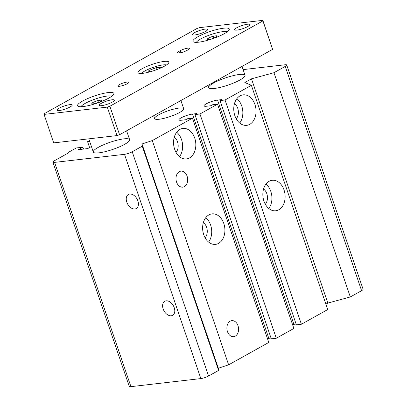 <?xml version="1.0" encoding="UTF-8"?>
<svg xmlns="http://www.w3.org/2000/svg" width="407" height="407" viewBox="0 0 407 407"><rect width="100%" height="100%" fill="white"/><g stroke="black" fill="none" stroke-linecap="round" stroke-linejoin="round"><path stroke-width="0.61" d="M179.197 108.059A15.349 3.053 161.2 0 1 183.689 108.71A15.349 3.053 161.2 0 1 175.351 114.555A15.349 3.053 161.2 0 1 159.127 119.256A15.349 3.053 161.2 0 1 154.635 118.605A15.349 3.053 161.2 0 1 162.973 112.759A15.349 3.053 161.2 0 1 179.197 108.059M124.008 138.848A19.185 3.816 161.2 0 1 129.624 139.662A19.185 3.816 161.2 0 1 119.2 146.963A19.185 3.816 161.2 0 1 98.921 152.839A19.185 3.816 161.2 0 1 93.3 152.025A19.185 3.816 161.2 0 1 103.724 144.719A19.185 3.816 161.2 0 1 124.008 138.848M239.402 74.476A19.185 3.816 161.2 0 1 245.024 75.29A19.185 3.816 161.2 0 1 234.6 82.596A19.185 3.816 161.2 0 1 214.316 88.472A19.185 3.816 161.2 0 1 208.699 87.658A19.185 3.816 161.2 0 1 219.124 80.352A19.185 3.816 161.2 0 1 239.402 74.476M142.257 146.174L218.6 370.431L218.34 368.238L141.997 143.986L142.257 146.174L132.219 151.77A5.754 1.145 161.2 0 1 124.501 154.329L54.589 162.393A5.754 1.145 161.2 0 1 52.905 162.149A5.754 1.145 161.2 0 1 54.396 160.75L68.193 153.057L68.127 152.508L76.282 147.96L82.875 147.197L78.485 149.649L87.719 148.58L91.427 146.515M243.091 69.612L285.053 64.769A5.754 1.145 161.2 0 1 286.742 65.013L363.085 289.27A5.754 1.145 161.2 0 1 361.589 290.669L350.305 296.962L327.828 303.083L251.485 78.826L244.836 82.535L251.384 85.302L327.727 309.559L301.384 324.252L296.372 324.832L220.029 100.575L221.784 99.593L217.562 100.081A8.44 1.679 -18.8 0 0 208.638 102.666A8.44 1.679 -18.8 0 0 204.055 105.881A8.44 1.679 -18.8 0 0 206.527 106.237L210.745 105.754L212.5 104.772L217.516 104.192L293.859 328.449L276.297 338.248L271.286 338.822L194.943 114.565L196.698 113.589L192.475 114.077A8.44 1.679 -18.8 0 0 183.552 116.661A8.44 1.679 -18.8 0 0 178.968 119.872A8.44 1.679 -18.8 0 0 181.441 120.233L185.658 119.744L187.413 118.768L192.43 118.188L268.773 342.445L228.632 364.835L152.289 140.578L141.997 143.986M228.632 364.835L218.34 368.238M271.031 338.075L268.818 338.329A8.44 1.679 -18.8 0 0 267.445 338.548M276.297 338.248L199.954 113.991L194.943 114.565M217.516 104.192L199.954 113.991M296.118 324.084L293.905 324.338A8.44 1.679 -18.8 0 0 292.531 324.552M301.384 324.252L225.04 99.995L220.029 100.575M251.384 85.302L225.04 99.995M269.134 181.288A15.349 11.075 -96.6 0 1 272.222 180.281A15.349 11.075 -96.6 0 1 284.986 194.261A15.349 11.075 -96.6 0 1 275.737 210.775A15.349 11.075 -96.6 0 1 263.349 198.998A15.349 11.075 -96.6 0 1 269.134 181.288M240.049 95.859A15.349 11.075 -96.6 0 1 243.137 94.851A15.349 11.075 -96.6 0 1 255.901 108.827A15.349 11.075 -96.6 0 1 246.657 125.346A15.349 11.075 -96.6 0 1 234.264 113.568A15.349 11.075 -96.6 0 1 240.049 95.859M327.828 303.083L325.89 304.166M350.305 296.962L273.962 72.711L251.485 78.826M286.742 65.013A5.754 1.145 161.2 0 1 285.246 66.412L273.962 72.711M89.571 147.548L87.571 141.661L89.423 140.629M89.693 141.417L87.571 141.661M83.511 149.069L82.875 147.197M218.6 370.431L208.562 376.027A5.754 1.145 161.2 0 1 200.844 378.581L130.932 386.65A5.754 1.145 161.2 0 1 129.248 386.406L52.905 162.149M129.792 194.042A8.059 5.342 60.8 0 1 137.49 199.878A8.059 5.342 60.8 0 1 136.264 208.552A8.059 5.342 60.8 0 1 127.676 204.116A8.059 5.342 60.8 0 1 128.414 194.48A8.059 5.342 60.8 0 1 129.792 194.042M166.148 300.829A8.059 5.342 60.8 0 1 173.84 306.669A8.059 5.342 60.8 0 1 172.619 315.339A8.059 5.342 60.8 0 1 164.026 310.907A8.059 5.342 60.8 0 1 164.769 301.266A8.059 5.342 60.8 0 1 166.148 300.829M192.43 118.188L152.289 140.578M230.189 321.184A8.059 5.815 -96.6 0 1 231.812 320.655A8.059 5.815 -96.6 0 1 238.512 327.991A8.059 5.815 -96.6 0 1 233.659 336.665A8.059 5.815 -96.6 0 1 227.152 330.484A8.059 5.815 -96.6 0 1 230.189 321.184M179.294 171.683A8.059 5.815 -96.6 0 1 180.917 171.149A8.059 5.815 -96.6 0 1 187.617 178.49A8.059 5.815 -96.6 0 1 182.763 187.159A8.059 5.815 -96.6 0 1 176.256 180.978A8.059 5.815 -96.6 0 1 179.294 171.683M208.923 214.876A15.349 11.075 -96.6 0 1 212.011 213.868A15.349 11.075 -96.6 0 1 224.776 227.844A15.349 11.075 -96.6 0 1 215.532 244.358A15.349 11.075 -96.6 0 1 203.139 232.585A15.349 11.075 -96.6 0 1 208.923 214.876M179.843 129.441A15.349 11.075 -96.6 0 1 182.931 128.434A15.349 11.075 -96.6 0 1 195.696 142.414A15.349 11.075 -96.6 0 1 186.447 158.928A15.349 11.075 -96.6 0 1 174.059 147.151A15.349 11.075 -96.6 0 1 179.843 129.441M205.118 237.83A9.208 6.644 83.4 0 0 203.363 222.598M265.328 204.243A9.208 6.644 83.4 0 0 263.568 189.011M236.243 118.813A9.208 6.644 83.4 0 0 234.488 103.582M176.038 152.396A9.208 6.644 83.4 0 0 174.277 137.164M208.588 242.079A15.349 11.075 83.4 0 0 205.769 217.669M268.793 208.496A15.349 11.075 83.4 0 0 265.974 184.086M239.708 123.062A15.349 11.075 83.4 0 0 236.894 98.652M179.502 156.649A15.349 11.075 83.4 0 0 176.684 132.239M97.797 100.524L101.623 100.081L100.381 101.618L95.319 103.597L91.494 104.039L92.735 102.503L97.797 100.524L98.428 102.381M147.359 72.497L148.982 70.482L155.962 67.755L161.238 67.145L160.439 68.137M155.962 67.755L156.619 69.683M92.735 102.503L93.188 103.841M213.192 36.152L217.017 35.709L215.781 37.246L210.719 39.225L206.893 39.667L208.13 38.131L213.192 36.152L213.828 38.014M208.13 38.131L208.588 39.474M148.982 70.482L149.486 71.968M119.566 134.732L272.593 49.374L262.836 20.35L199.516 27.656L196.947 28.505L43.915 113.868L53.678 142.893L116.992 135.587L119.566 134.732L109.87 106.258L262.902 20.899L262.836 20.35M111.727 96.266A16.499 3.281 -18.8 0 0 95.503 98.952A16.499 3.281 -18.8 0 0 81.008 106.726M227.121 31.899A16.499 3.281 -18.8 0 0 210.897 34.585A16.499 3.281 -18.8 0 0 196.403 42.353M166.468 64.967A13.619 2.712 -18.8 0 0 153.383 67.308A13.619 2.712 -18.8 0 0 141.585 73.433M262.902 20.899L272.593 49.374M59.3 110.536A8.059 1.603 161.2 0 1 56.944 110.195A8.059 1.603 161.2 0 1 61.32 107.127A8.059 1.603 161.2 0 1 69.836 104.66A8.059 1.603 161.2 0 1 72.197 105.001A8.059 1.603 161.2 0 1 67.821 108.069A8.059 1.603 161.2 0 1 59.3 110.536M101.511 105.667A8.059 1.603 161.2 0 1 99.155 105.327A8.059 1.603 161.2 0 1 103.531 102.259A8.059 1.603 161.2 0 1 112.047 99.791A8.059 1.603 161.2 0 1 114.408 100.132A8.059 1.603 161.2 0 1 110.032 103.2A8.059 1.603 161.2 0 1 101.511 105.667M43.981 114.413L107.3 107.107L109.87 106.258M107.3 107.107L116.992 135.587M194.77 34.977A8.059 1.603 161.2 0 1 192.409 34.631A8.059 1.603 161.2 0 1 196.785 31.563A8.059 1.603 161.2 0 1 205.306 29.095A8.059 1.603 161.2 0 1 207.667 29.436A8.059 1.603 161.2 0 1 203.286 32.504A8.059 1.603 161.2 0 1 194.77 34.977M236.981 30.103A8.059 1.603 161.2 0 1 234.62 29.762A8.059 1.603 161.2 0 1 238.995 26.694A8.059 1.603 161.2 0 1 247.517 24.227A8.059 1.603 161.2 0 1 249.878 24.568A8.059 1.603 161.2 0 1 245.497 27.635A8.059 1.603 161.2 0 1 236.981 30.103M198.565 42.196A19.185 3.816 161.2 0 1 193.574 41.982A19.185 3.816 161.2 0 1 209.88 31.583A19.185 3.816 161.2 0 1 229.141 29.879A19.185 3.816 161.2 0 1 217.124 37.037A19.185 3.816 161.2 0 1 198.565 42.196M83.165 106.563A19.185 3.816 161.2 0 1 78.175 106.354A19.185 3.816 161.2 0 1 94.48 95.955A19.185 3.816 161.2 0 1 113.741 94.246A19.185 3.816 161.2 0 1 101.725 101.404A19.185 3.816 161.2 0 1 83.165 106.563M142.745 73.331A16.305 3.246 161.2 0 1 138.507 73.153A16.305 3.246 161.2 0 1 152.366 64.311A16.305 3.246 161.2 0 1 168.737 62.861A16.305 3.246 161.2 0 1 158.521 68.946A16.305 3.246 161.2 0 1 142.745 73.331M119.541 86.274A5.754 1.145 161.2 0 1 117.857 86.03A5.754 1.145 161.2 0 1 122.934 83.089A5.754 1.145 161.2 0 1 128.754 82.321A5.754 1.145 161.2 0 1 125.626 84.514A5.754 1.145 161.2 0 1 119.541 86.274M180.184 50.697A5.754 1.145 161.2 0 1 185.994 48.504A5.754 1.145 161.2 0 1 189.586 48.387A5.754 1.145 161.2 0 1 188.095 49.786L186.844 50.483A5.754 1.145 161.2 0 1 181.034 52.676A5.754 1.145 161.2 0 1 177.437 52.793A5.754 1.145 161.2 0 1 178.927 51.399L180.184 50.697L180.871 52.717M268.818 338.329L192.475 114.077M293.905 324.338L217.562 100.081M361.589 290.669L285.246 66.412M130.932 386.65L54.589 162.393M200.844 378.581L124.501 154.329M208.562 376.027L132.219 151.77M178.927 51.399L179.472 52.991M129.624 139.662L126.608 130.805M93.3 152.025L88.812 138.838M245.024 75.29L242.007 66.438M208.699 87.658L207.946 85.434M183.689 108.71L180.901 100.519M154.635 118.605L153.653 115.72"/></g></svg>
